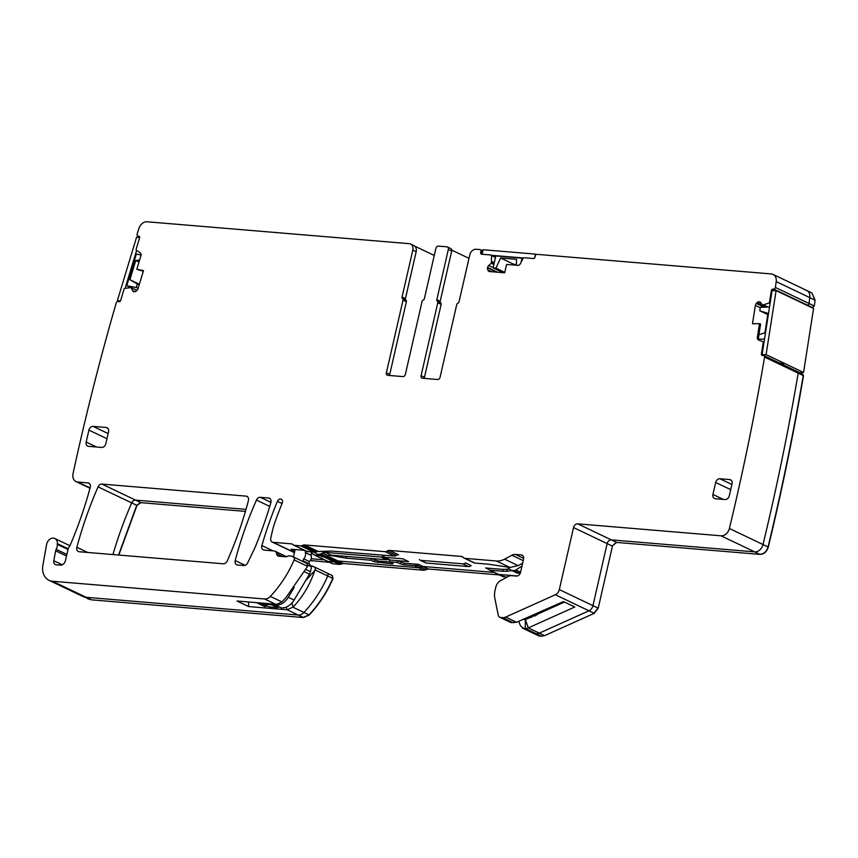 <?xml version="1.0" encoding="UTF-8"?>
<svg xmlns="http://www.w3.org/2000/svg" width="858" height="858" viewBox="0 0 858 858"><rect width="100%" height="100%" fill="white"/><g stroke="black" fill="none" stroke-linecap="round" stroke-linejoin="round"><path stroke-width="1.29" d="M291.849 603.088L293.2 606.992L287.194 609.781L248.563 606.552L236.958 601.008L275.59 604.236L264.554 598.97A8.323 6.403 -64.5 0 0 270.356 596.407A99.903 76.812 -64.5 0 0 294.133 559.942A2.499 1.92 -64.5 0 0 293.425 556.971L295.131 549.549M307.85 565.132L311.572 566.902L310.467 571.696A6.66 5.116 -64.5 0 1 309.481 574.163L294.09 600.053L288.32 597.307L294.23 587.365M311.572 566.902L309.255 563.835L303.485 561.089L304.3 562.162M309.255 563.835A1.662 1.276 -64.5 0 1 309.513 561.604L303.753 558.848A1.662 1.276 -64.5 0 0 303.485 561.089M309.513 561.604A5.824 4.483 -64.5 0 0 311.197 555.383L305.427 552.627A5.824 4.483 -64.5 0 1 303.753 558.848M305.469 550.793A3.325 2.563 -64.5 0 0 305.427 552.627M311.883 552.166A3.325 2.563 -64.5 0 0 311.197 555.383M316.409 553.925L322.168 556.681A3.325 2.563 -64.5 0 0 322.876 556.863L317.117 554.118A3.325 2.563 -64.5 0 1 316.409 553.925A3.325 2.563 -64.5 0 1 315.208 552.337M388.545 559.191A2.499 1.92 -64.5 0 0 387.923 559.459A2.499 1.92 -64.5 0 1 386.744 559.759L331.07 555.115A6.66 5.116 -64.5 0 0 328.26 555.748L326.598 556.638A4.161 3.196 -64.5 0 1 324.839 557.035L322.876 556.863M324.839 557.035L319.079 554.279L317.117 554.118M319.079 554.279A4.161 3.196 -64.5 0 0 320.838 553.882L322.501 552.992A6.66 5.116 -64.5 0 1 325.311 552.359L380.984 557.014A2.499 1.92 -64.5 0 0 382.164 556.703A2.499 1.92 -64.5 0 1 383.869 556.531A2.499 1.92 -64.5 0 1 384.62 557.314L390.379 560.07L408.569 561.582L402.799 558.837L384.62 557.314M420.12 560.188L425.879 562.934A2.499 1.92 -64.5 0 0 426.405 563.073L468.586 566.602A4.161 3.196 -64.5 0 0 471.171 565.626L465.401 562.869A4.161 3.196 -64.5 0 1 462.827 563.845L420.645 560.328A2.499 1.92 -64.5 0 1 420.12 560.188A2.499 1.92 -64.5 0 1 419.412 559.513M507.657 567.245L510.285 569.712A4.161 3.196 -64.5 0 0 510.928 570.152A4.161 3.196 -64.5 0 0 511.808 570.388L513.824 570.549A4.161 3.196 -64.5 0 0 515.862 569.991L521.46 566.387A4.161 3.196 -64.5 0 0 522.007 565.958M510.928 570.152L516.688 572.897A4.161 3.196 -64.5 0 0 517.567 573.133L519.583 573.305A4.161 3.196 -64.5 0 0 520.248 573.283M271.965 604.858L263.106 604.118L268.865 606.874L277.724 607.614L271.965 604.858A2.499 1.92 -64.5 0 1 274.131 604.322A2.499 1.92 -64.5 0 1 274.603 604.675A2.499 1.92 -64.5 0 0 275.075 605.019L280.834 607.775A2.499 1.92 -64.5 0 0 281.231 607.904A2.499 1.92 -64.5 0 0 281.36 607.914A14.983 11.519 -64.5 0 0 294.09 600.053M281.36 607.914L275.6 605.158A14.983 11.519 -64.5 0 0 288.32 597.307M279.086 606.938A2.499 1.92 -64.5 0 0 277.724 607.614M256.617 602.659A14.983 11.519 -64.5 0 0 257.357 603.056A14.983 11.519 -64.5 0 0 259.363 603.732A2.499 1.92 -64.5 0 0 260.693 603.485A2.499 1.92 -64.5 0 1 262.344 603.335A2.499 1.92 -64.5 0 1 263.106 604.118M257.357 603.056L263.127 605.802A14.983 11.519 -64.5 0 0 265.122 606.488A2.499 1.92 -64.5 0 0 266.452 606.231L260.693 603.485M267.031 605.995A2.499 1.92 -64.5 0 0 266.452 606.231M526.63 617.835A19.981 15.358 -64.5 0 0 531.531 617.299L529.751 616.452M531.531 617.299A2.499 1.92 -64.5 0 1 533.944 615.969A2.499 1.92 -64.5 0 0 535.263 615.744A19.981 15.358 -64.5 0 0 539.06 613.009A19.981 15.358 -64.5 0 0 540.304 611.786M482.571 252.08L480.941 251.308A1.662 1.276 -64.5 0 0 479.997 249.592L476.072 249.27A6.242 4.805 -64.5 0 0 469.787 254.847L459.041 301.791A1.662 1.276 -64.5 0 1 457.882 303.196A1.662 1.276 115.5 0 0 456.724 304.611L440.079 377.263A2.499 1.92 115.5 0 1 437.569 379.493L422.511 378.239A2.499 1.92 115.5 0 1 421.975 378.099A2.499 1.92 115.5 0 1 421.085 375.675L437.784 302.788A1.662 1.276 -64.5 0 0 437.301 301.244A1.662 1.276 -64.5 0 1 436.829 299.689L448.348 249.388A2.499 1.92 -64.5 0 0 447.458 246.975A2.499 1.92 -64.5 0 0 446.932 246.836L438.417 246.117A2.499 1.92 115.5 0 0 435.896 248.348L424.378 298.648A1.662 1.276 115.5 0 1 423.219 300.064A1.662 1.276 115.5 0 0 422.061 301.48L405.373 374.367A2.499 1.92 -64.5 0 1 402.863 376.598L387.795 375.332A2.499 1.92 -64.5 0 1 387.269 375.193A2.499 1.92 -64.5 0 1 386.379 372.78L403.024 300.118A1.662 1.276 -64.5 0 0 402.541 298.573A1.662 1.276 115.5 0 1 402.059 297.029L412.816 250.086A6.242 4.805 115.5 0 0 410.585 244.037L413.953 245.645A6.242 4.805 115.5 0 1 416.173 251.694L412.816 250.086M421.085 375.675L424.453 377.284A2.499 1.92 115.5 0 0 424.399 377.563A2.499 1.92 -64.5 0 0 424.42 378.399M468.983 258.344L451.769 250.118M487.462 568.854L485.639 567.975L502.992 569.433L509.663 569.133M306.842 551.286L314.425 552.38L318.168 551.48L331.435 551.072L394.24 556.038A4.161 3.196 -64.5 0 0 396.396 555.405A4.161 3.196 -64.5 0 1 398.541 554.772L389.414 550.418L461.454 556.434A4.161 3.196 -64.5 0 1 462.333 556.67A4.161 3.196 -64.5 0 1 463.234 557.4A4.161 3.196 -64.5 0 0 464.135 558.118A4.161 3.196 -64.5 0 0 465.015 558.354L496.45 560.982A19.144 14.725 -64.5 0 0 504.547 559.159L511.894 555.233A8.323 6.403 -64.5 0 1 515.422 554.429L521.203 554.911A4.161 3.196 -64.5 0 1 522.082 555.147A4.161 3.196 -64.5 0 1 523.562 559.18L520.549 572.35A4.161 3.196 -64.5 0 1 516.355 576.072L511.422 575.664A6.66 5.116 -64.5 0 0 508.612 576.297L500.654 580.544A8.323 6.403 -64.5 0 0 495.795 587.194L495.012 590.572A16.645 12.806 -64.5 0 0 494.83 598.198L498.219 615.122A4.161 3.196 -64.5 0 0 499.742 617.245A4.161 3.196 -64.5 0 0 500.622 617.481L502.627 617.642A8.323 6.403 -64.5 0 0 505.684 617.074L555.33 594.744A6.242 4.805 -64.5 0 0 559.319 589.596L573.53 527.552A4.161 3.196 -64.5 0 1 577.713 523.841L721.042 535.81A8.323 6.403 -64.5 0 0 729.386 528.496A2081.229 1600.309 -64.5 0 0 735.982 500.45A2081.229 1600.309 -64.5 0 0 764.575 357.1A1.662 1.276 115.5 0 0 763.963 355.598L797.586 371.653A1.662 1.276 115.5 0 1 798.197 373.155L764.575 357.1M314.532 552.391L315.24 552.445M371.149 558.461L378.11 561.014L389.982 562.001M371.031 558.451L371.214 560.263L374.335 561.754L392.149 563.813L393.146 563.685L392.674 563.288L389.553 561.797L389.36 559.931L390.261 560.006M397.34 560.649L404.3 563.202L418.715 564.403A4.161 3.196 -64.5 0 0 416.559 565.036A4.161 3.196 -64.5 0 1 414.414 565.669L403.936 564.8L400.536 563.942L400.901 562.344M423.777 570.141L418.736 567.739A4.161 3.196 -64.5 0 0 420.881 567.106L426.169 569.626L424.024 570.259L428.078 568.875L423.037 566.462L494.036 572.404L423.037 566.462A4.161 3.196 -64.5 0 0 420.881 567.106L416.559 565.036M522.629 563.245L518.103 565.626L509.974 567.438L488.288 564.178L474.86 563.062L473.359 562.226M541.527 636.218L538.406 635.703L533.365 633.29A4.161 3.196 -64.5 0 0 534.244 633.526L536.25 633.697A8.323 6.403 -64.5 0 0 539.307 633.129L588.942 610.799L594.229 613.331L544.583 635.649L541.527 636.218L525.268 628.453A8.323 6.403 -64.5 0 0 528.324 627.884L574.774 606.992L563.416 601.565L516.58 622.275L510.66 622.458L499.742 617.245M529.622 617.717L525.353 619.637L525.268 628.453L522.35 628.035L533.365 633.29A4.161 3.196 -64.5 0 0 534.244 633.526L536.25 633.697A8.323 6.403 -64.5 0 0 539.307 633.129L588.942 610.799A6.242 4.805 -64.5 0 0 592.932 605.651L559.319 589.596M759.705 554.279C763.738 554.15 766.526 551.705 768.049 546.954L768.296 547.072C766.762 551.812 763.985 554.257 759.941 554.386L754.654 551.866L611.336 539.886A4.161 3.196 -64.5 0 0 607.142 543.607L592.932 605.651L607.142 543.607L573.53 527.552M759.941 554.386L616.623 542.417L612.194 546.02L616.376 542.299L611.336 539.886L754.654 551.866A8.323 6.403 -64.5 0 0 763.009 544.54A2081.229 1600.309 -64.5 0 0 798.197 373.155A2081.229 1600.309 -64.5 0 1 763.009 544.54L729.386 528.496M762.14 354.3L761.421 353.957A1.662 1.276 -64.5 0 0 762.505 355.523L763.491 355.502A1.662 1.276 115.5 0 1 763.963 355.598M802.745 374.131L797.586 371.653A1.662 1.276 115.5 0 0 797.114 371.557A1.662 1.276 115.5 0 1 798.197 373.155L803.485 375.675L802.402 374.077M761.421 353.957L763.223 342.406A0.837 0.643 -64.5 0 0 762.88 341.656L758.558 339.972A2.917 2.242 115.5 0 1 758.44 339.918A2.917 2.242 115.5 0 1 757.357 337.344L758.44 337.859L759.33 340.336M757.357 337.344L759.502 323.627L760.596 324.077L758.44 337.859M759.502 323.627L752.487 323.788L755.362 305.416A2.917 2.242 -64.5 0 1 756.348 303.421L757.11 302.638A2.917 2.242 -64.5 0 1 758.89 301.78L759.126 301.78A2.917 2.242 -64.5 0 1 759.941 301.952A2.917 2.242 -64.5 0 1 760.649 302.563L762.537 305.094L768.918 303.056A0.837 0.643 -64.5 0 0 769.497 302.284L771.299 290.744A1.662 1.276 -64.5 0 1 772.886 289.114L773.787 289.092A1.662 1.276 -64.5 0 0 775.385 287.43A2081.229 1600.309 -64.5 0 0 776.2 281.596A8.323 6.403 -64.5 0 0 773.069 274.41A8.323 6.403 -64.5 0 0 771.321 273.938L536.979 254.354A1.662 1.276 -64.5 0 0 535.306 255.845L535.027 257.046A1.662 1.276 -64.5 0 1 533.354 258.526L523.906 257.743A0.837 0.643 -64.5 0 0 523.155 258.237L520.431 263.62A2.917 2.242 115.5 0 1 517.814 265.369L506.585 264.425L504.665 272.812L489.618 271.557A2.917 2.242 -64.5 0 1 489.006 271.396A2.917 2.242 -64.5 0 1 488.191 270.602L487.741 269.787A2.917 2.242 -64.5 0 1 487.526 267.76L487.591 267.481A2.917 2.242 -64.5 0 1 488.706 265.562L491.452 262.998L491.559 255.598A0.837 0.643 -64.5 0 0 491.066 254.998L481.617 254.204A1.662 1.276 -64.5 0 1 480.673 252.499L480.941 251.308M812.451 307.55L814.049 305.888L812.698 307.668L807.41 305.148A1.662 1.276 -64.5 0 0 809.008 303.485A2081.229 1600.309 -64.5 0 0 809.813 297.651A8.323 6.403 -64.5 0 0 806.692 290.465A8.323 6.403 -64.5 0 0 804.933 289.993M424.453 377.284L441.141 304.397A1.662 1.276 -64.5 0 0 440.669 302.842L437.301 301.244M447.458 246.975L450.815 248.584A2.499 1.92 -64.5 0 1 451.705 250.997L440.186 301.297A1.662 1.276 -64.5 0 0 440.669 302.842M403.024 300.118L406.381 301.726L389.746 374.378A2.499 1.92 -64.5 0 0 389.693 374.667A2.499 1.92 -64.5 0 0 389.704 375.493M406.381 301.726A1.662 1.276 -64.5 0 0 405.898 300.182A1.662 1.276 115.5 0 1 405.426 298.627L416.173 251.694M143.297 271.257L136.808 269.305L140.916 255.748A2.917 2.242 115.5 0 0 140.176 252.82L136.325 250.193A0.837 0.643 -64.5 0 1 136.111 249.356L139.564 237.956A1.662 1.276 -64.5 0 0 138.76 236.122L137.902 235.95A1.662 1.276 115.5 0 1 137.119 234.095A2081.229 1600.309 -64.5 0 1 138.964 228.346A8.323 6.403 -64.5 0 1 147.104 221.782L409.266 243.683A6.242 4.805 115.5 0 1 410.585 244.037M414.714 246.128L434.266 255.469M136.808 269.305L143.501 270.602L137.999 288.76A2.917 2.242 -64.5 0 1 136.754 290.594L135.929 291.227A2.917 2.242 -64.5 0 1 134.105 291.731L133.88 291.688A2.917 2.242 -64.5 0 1 133.462 291.548A2.917 2.242 -64.5 0 1 132.55 290.562L131.135 287.591L124.775 288.342A0.837 0.643 -64.5 0 0 124.11 289.007L120.656 300.407A1.662 1.276 -64.5 0 1 118.908 301.737L117.964 301.555A1.662 1.276 -64.5 0 0 116.205 302.917A2081.229 1600.309 -64.5 0 0 79.301 445.57A2081.229 1600.309 -64.5 0 0 73.069 473.53A8.323 6.403 -64.5 0 0 76.03 481.585A8.323 6.403 -64.5 0 0 77.788 482.057L87.924 482.904A4.161 3.196 -64.5 0 1 88.803 483.14A4.161 3.196 -64.5 0 1 90.24 487.355A333.001 256.049 -64.5 0 1 70.249 544.98A8.419 6.478 -64.5 0 1 68.983 547.179A4.161 3.196 115.5 0 0 68.061 549.174L65.422 560.692A4.998 3.84 -64.5 0 1 60.403 565.154L56.21 564.8A4.161 3.196 -64.5 0 1 55.33 564.564A4.161 3.196 -64.5 0 1 53.807 560.746L55.631 550.815L66.495 555.995M66.86 554.429L56.156 549.313A4.161 3.196 -64.5 0 0 55.631 550.815M56.156 549.313A8.323 6.403 -64.5 0 0 57.347 544.412L67.986 549.495M68.157 548.82L57.368 543.661A8.419 6.478 -64.5 0 0 57.347 544.412M57.368 543.661A6.66 5.116 -64.5 0 0 54.805 538.502A6.66 5.116 -64.5 0 0 46.622 544.444L42.9 565.132A16.645 12.806 -64.5 0 0 49.013 580.308A16.645 12.806 -64.5 0 0 52.531 581.252L264.554 598.97M287.194 609.781L298.176 615.025A8.323 6.403 -64.5 0 0 303.968 612.462A8.323 6.403 -64.5 0 1 298.176 615.025L86.154 597.307L298.176 615.025L303.464 617.545L91.441 599.828L82.636 596.364A16.645 12.806 -64.5 0 0 86.154 597.307L52.531 581.252M282.775 556.552L276.576 553.592A4.161 3.196 -64.5 0 0 278.153 556.005A4.161 3.196 -64.5 0 0 279.032 556.241L285.564 556.788A4.161 3.196 -64.5 0 0 287.033 556.531L288.299 555.984A2.081 1.598 -64.5 0 1 289.039 555.855L290.916 556.016A4.161 3.196 -64.5 0 1 291.731 556.22L293.382 556.96A2.499 1.92 -64.5 0 1 293.425 556.971L306.917 563.416L307.572 566.355L285.725 597.951L281.832 601.887L277.316 604.161L275.59 604.236M276.576 553.592A4.161 3.196 -64.5 0 0 275.01 551.19A4.161 3.196 -64.5 0 0 274.131 550.954L264.157 550.117A4.161 3.196 -64.5 0 1 263.277 549.881A4.161 3.196 -64.5 0 1 261.872 545.559A333.001 256.049 -64.5 0 1 277.424 501.308A3.325 2.563 -64.5 0 1 281.263 499.195A3.325 2.563 -64.5 0 1 282.239 503.088A285.124 219.24 -64.5 0 0 274.764 522.801A66.602 51.212 -64.5 0 0 272.254 531.552L270.763 538.052A4.161 3.196 -64.5 0 0 272.243 542.084A4.161 3.196 -64.5 0 0 273.123 542.32L291.42 543.854A4.161 3.196 -64.5 0 1 292.299 544.09A4.161 3.196 -64.5 0 1 293.157 544.755A2.499 1.92 -64.5 0 0 293.672 545.162A2.499 1.92 -64.5 0 0 294.208 545.302L300.75 545.849A4.161 3.196 -64.5 0 0 302.617 545.398A4.161 3.196 -64.5 0 1 304.472 544.937L385.113 551.683A4.161 3.196 -64.5 0 0 387.269 551.05A4.161 3.196 -64.5 0 1 389.414 550.418M324.442 559.856L311.089 558.74L324.442 559.856M332.582 563.738L314.564 555.137A2.499 1.92 -64.5 0 1 314.049 554.74A4.161 3.196 -64.5 0 0 313.191 554.064A4.161 3.196 -64.5 0 0 312.312 553.828L311.186 553.732M294.669 551.576L291.023 549.227M304.515 550.343L291.398 549.238M260.339 497.318A4.161 3.196 -64.5 0 0 256.467 500.064A308.022 236.851 -64.5 0 0 235.221 560.564A4.161 3.196 -64.5 0 0 236.658 564.746A4.161 3.196 -64.5 0 0 237.537 564.982L243.854 565.508A4.161 3.196 -64.5 0 0 247.651 562.912L254.204 549.292A33.301 25.601 -64.5 0 0 255.18 547.114A333.001 256.049 -64.5 0 0 270.86 502.563A4.161 3.196 -64.5 0 0 269.455 498.241A4.161 3.196 -64.5 0 0 268.575 498.005L260.339 497.318L270.913 502.37M227.177 561.046A308.022 236.851 -64.5 0 0 248.434 500.546A4.161 3.196 -64.5 0 0 246.997 496.364A4.161 3.196 -64.5 0 0 246.117 496.128L101.941 484.084A4.161 3.196 -64.5 0 0 98.069 486.861A333.001 256.049 -64.5 0 0 76.855 547.297A4.161 3.196 -64.5 0 0 78.293 551.512A4.161 3.196 -64.5 0 0 79.172 551.748L223.316 563.792A4.161 3.196 -64.5 0 0 227.177 561.046M118.554 555.04L136.733 505.319L140.605 502.541L135.564 500.128L246.01 509.362L135.564 500.128A4.161 3.196 -64.5 0 0 131.692 502.906A333.001 256.049 -64.5 0 0 112.934 554.568A333.001 256.049 -64.5 0 1 131.692 502.906L98.069 486.861M502.992 569.433L503.174 571.289L489.757 570.173L486.572 568.243M489.757 570.173L497.758 574.174A4.161 3.196 -64.5 0 0 498.637 574.41L489.757 570.173M503.174 571.289L506.317 571.246L507.378 569.369M511.979 570.656L506.317 571.246M541.291 636.11L544.347 635.542L528.324 627.884L525.353 619.637L522.994 619.444M564.435 602.059L537.869 614.006M533.601 615.926L532.057 616.623M314.564 555.137A2.499 1.92 -64.5 0 0 315.101 555.276L320.131 555.705M329.397 555.287L346.321 558.183L346.139 556.37M371.214 560.263L346.321 558.183M397.222 560.639L397.415 562.451L389.553 561.797M397.415 562.451L400.536 563.942M248.563 606.552L248.606 601.984M305.523 580.812L314.704 570.667A99.903 76.812 -64.5 0 0 315.025 569.916A2.499 1.92 -64.5 0 0 314.318 566.945A2.499 1.92 -64.5 0 0 314.285 566.934L312.623 566.194A4.161 3.196 -64.5 0 0 311.808 565.99L310.81 565.905M517.363 575.975L498.637 574.41L517.363 575.975M518.758 621.321L520.388 625.707L523.262 628.292L539.285 635.939M331.821 563.223L327.82 561.357A2.499 1.92 -64.5 0 1 327.295 561.218A2.499 1.92 -64.5 0 0 327.82 561.357L334.373 561.904A4.161 3.196 -64.5 0 0 336.239 561.454L326.372 556.745M332.872 563.77L339.661 564.425L343.136 563.406L338.095 560.993L418.736 567.739L338.095 560.993A4.161 3.196 -64.5 0 0 336.239 561.454A4.161 3.196 -64.5 0 1 334.373 561.904L324.024 556.96M293.2 606.992L294.487 605.598C303.55 595.506 310.296 583.858 314.704 570.667M303.217 617.438L309.019 614.875L303.968 612.462A99.903 76.812 -64.5 0 0 327.756 575.997A2.499 1.92 -64.5 0 0 327.048 573.026A2.499 1.92 -64.5 0 0 327.005 573.005L314.36 566.966M725.117 499.538A4.161 3.207 -64.5 0 0 729.3 495.817L732.046 483.848A4.161 3.207 -64.5 0 0 730.566 479.815A4.161 3.207 -64.5 0 0 729.686 479.579L719.862 478.753A4.161 3.207 -64.5 0 0 715.669 482.475L712.934 494.455A4.161 3.207 -64.5 0 0 714.414 498.477A4.161 3.207 -64.5 0 0 715.293 498.712L725.117 499.538M101.63 447.436A4.161 3.207 -64.5 0 0 105.824 443.715L108.558 431.746A4.161 3.207 -64.5 0 0 107.078 427.713A4.161 3.207 -64.5 0 0 106.199 427.477L93.104 426.383A4.161 3.207 -64.5 0 0 88.91 430.105L86.175 442.074A4.161 3.207 -64.5 0 0 87.655 446.106A4.161 3.207 -64.5 0 0 88.535 446.342L101.63 447.436M426.169 569.626L428.314 568.993L499.324 574.924M424.024 570.259L343.382 563.524L339.661 564.425M329.729 562.376L311.036 560.606M303.464 617.545L309.255 614.982C319.155 604.386 327.08 592.235 333.033 578.517L332.293 575.536L327.08 573.047A2.499 1.92 -64.5 0 0 327.005 573.005M87.806 598.83L91.441 599.828M814.285 306.006L815.1 300.171L811.85 292.932M812.698 307.668L811.893 307.69M768.296 547.072C782.046 490.036 793.768 432.904 803.485 375.675M612.43 546.128L598.219 608.172L594.229 613.331M538.534 635.757L539.521 636.057M506.949 577.187L502.144 575.975M502.809 576.587L498.637 574.41A4.161 3.196 -64.5 0 1 497.758 574.174L503.678 576.823M245.42 511.4L140.851 502.659L136.969 505.437L118.822 555.062M315.101 555.276L327.82 561.357L334.373 561.904L339.414 564.317M418.715 564.403L423.037 566.462A4.161 3.196 -64.5 0 0 420.881 567.106A4.161 3.196 -64.5 0 1 418.736 567.739L414.414 565.669M555.33 594.744L588.942 610.799A6.242 4.805 -64.5 0 0 592.932 605.651L598.219 608.172M577.713 523.841L611.336 539.886A4.161 3.196 -64.5 0 0 607.142 543.607L612.194 546.02M721.042 535.81L754.654 551.866A8.323 6.403 -64.5 0 0 763.009 544.54L768.049 546.954C781.799 489.918 793.532 432.786 803.238 375.557L802.155 373.959M773.787 289.092L807.41 305.148A1.662 1.276 -64.5 0 0 809.008 303.485A2081.229 1600.309 -64.5 0 0 809.813 297.651A8.323 6.403 -64.5 0 0 806.692 290.465L773.069 274.41M49.013 580.308L82.636 596.364A16.645 12.806 -64.5 0 0 86.154 597.307L91.195 599.721M292.986 607.217L303.968 612.462A99.903 76.812 -64.5 0 0 327.756 575.997A2.499 1.92 -64.5 0 0 327.048 573.026L314.318 566.945M327.713 556.038L338.095 560.993A4.161 3.196 -64.5 0 0 336.239 561.454L341.516 563.974M101.941 484.084L135.564 500.128A4.161 3.196 -64.5 0 0 131.692 502.906L136.969 505.437M516.452 265.251L516.505 259.32L500.611 257.99L495.967 268.136L493.093 267.9L495.827 255.963L522.029 258.151L521.053 262.398M522.029 258.151L522.972 258.601M523.348 257.979L491.495 255.319M493.093 267.9L503.12 272.683M495.967 268.136L504.772 272.34M513.492 265.004L513.813 264.296L500.611 257.99M516.462 264.521L513.813 264.296M534.641 257.872L535.499 254.107L536.314 254.504M535.499 254.107L483.108 249.732L482.067 254.247M139.618 260.028L135.725 260.521L129.923 279.719L137.334 284.062L136.283 287.537L126.77 285.682L136.336 254.054L141.055 254.976M136.615 250.397L125.161 288.267M126.77 285.682L130.513 287.473M136.283 287.537L138.106 288.406M137.334 284.062L139.157 284.942M129.923 279.719L139.371 284.223M135.725 260.521L138.996 262.076M120.388 300.976L117.439 300.407L136.583 237.151L139.607 237.741M117.439 300.407L119.82 301.544M764.521 339.06L758.461 339.189M769.529 307.046L760.317 307.261L759.77 310.768L767.985 313.352L764.95 332.775L758.922 334.749M803.549 372.49L766.087 354.601L762.076 354.697L772.082 290.69L776.093 290.594L813.556 308.483L803.549 372.49L799.549 372.587M779.375 362.955L783.59 364.296L782.249 364.328L782.346 363.706M759.77 310.768L767.792 314.607M766.087 354.601L776.093 290.594M309.481 574.163L304.579 571.814M310.467 571.696L305.92 569.53M326.598 556.638L320.838 553.882M328.26 555.748L322.501 552.992M331.07 555.115L325.311 552.359M386.744 559.759L380.984 557.014M387.923 559.459L382.164 556.703M468.586 566.602L462.827 563.845M517.567 573.133L511.808 570.388M519.583 573.305L513.824 570.549M520.57 572.232L515.862 569.991M426.405 563.073L420.645 560.328M265.122 606.488L259.363 603.732M533.944 615.969L532.453 615.261M535.263 615.744L533.386 614.843M463.073 557.207L461.454 556.434M474.86 563.062L465.015 558.354M509.974 567.438L496.45 560.982M518.103 565.626L504.547 559.159M523.23 560.639L511.894 555.233M523.68 558.376L515.422 554.429M522.822 555.684L521.203 554.911M511.497 622.672L500.622 617.481M513.513 622.844L502.627 617.642M516.58 622.275L505.684 617.074M782.314 363.931L780.233 362.934M763.952 342.76L763.223 342.406M764.028 342.213L762.944 341.688L764.028 342.203M760.242 307.743L755.362 305.416M764.21 307.175L756.348 303.421M766.484 307.121L757.11 302.638M760.714 302.659L758.89 301.78M760.585 302.477L759.126 301.78M766.773 307.11L762.537 305.094M767.91 307.089L763.684 305.062M768.06 307.078L763.792 305.04M770.066 303.603L768.918 303.056M770.216 302.627L769.497 302.284M772.028 291.087L771.299 290.744M776.007 290.594L772.886 289.114M814.049 305.888L775.385 287.43M815.1 300.171L776.2 281.596M490.304 271.611L488.191 270.602M491.816 271.739L487.741 269.787M496.718 272.147L487.526 267.76M497.501 272.211L487.591 267.481M493.146 267.675L488.706 265.562M493.876 264.5L491.291 263.267M493.94 264.189L491.452 262.998M494.262 262.816L491.763 261.626M494.283 262.698L491.773 261.508M495.484 257.475L491.559 255.598M491.237 255.041L495.559 257.11L491.387 255.148M482.293 253.271L480.673 252.499M441.141 304.397L437.784 302.788M440.186 301.297L436.829 299.689M451.705 250.997L448.348 249.388M389.746 374.378L386.379 372.78M405.898 300.182L402.541 298.573M402.059 297.029L405.426 298.627M137.902 235.95L139.5 236.722M134.931 291.709L132.55 290.562M136.948 290.433L131.328 287.752M131.199 287.612L137.001 290.379L131.253 287.644M90.09 487.934L77.788 482.057M89.543 483.676L87.924 482.904M62.269 564.789L53.807 560.746M281.832 601.887L270.356 596.407M307.572 566.355L294.133 559.942M306.874 563.395L293.457 556.992M272.951 550.847L261.872 545.559M282.057 503.517L277.424 501.308M294.455 552.509L273.123 542.32M313.931 554.6L312.312 553.828M293.039 544.626L291.42 543.854M307.872 551.833L294.208 545.302M314.425 552.38L300.75 545.849M316.291 551.93L302.617 545.398M318.168 551.48L304.472 544.937M394.24 556.038L385.113 551.683M396.396 555.405L387.269 551.05M269.723 506.392L256.467 500.064M270.195 498.777L268.575 498.005M245.173 565.315L235.221 560.564M87.666 552.455L76.855 547.297M247.726 496.9L246.117 496.128M340.09 555.866L341.656 557.486M374.335 561.754L374.699 560.156M378.11 561.014L377.745 562.601M392.149 563.813L392.31 563.116M404.3 563.202L403.936 564.8M286.207 607.099L287.151 609.813M309.255 614.982L309.019 614.875C318.919 604.268 326.844 592.117 332.797 578.399L315.025 569.916M107.818 428.249L106.199 427.477M93.104 426.383L108.14 433.569M106.96 438.717L88.91 430.105M86.175 442.074L96.504 447.007M731.295 480.351L729.686 479.579M719.862 478.753L731.895 484.502M730.716 489.661L715.669 482.475M712.934 494.455L723.262 499.377M593.993 613.213L597.983 608.065M814.864 300.064L811.979 292.986M332.057 575.418L333.033 578.517M311.154 560.66L312.033 560.896M311.786 560.789L310.51 560.167M474.045 562.848L464.135 558.118M766.709 307.11L762.419 305.062M482.839 250.879L480.351 249.689M137.666 235.875L139.522 236.765M89.993 488.256L76.03 481.585M69.906 545.709L54.805 538.502M286.551 556.703L275.01 551.19M294.412 552.67L272.243 542.084M307.346 551.694L293.672 545.162M327.048 573.026L332.325 575.546M811.743 292.878L806.692 290.465"/></g></svg>
